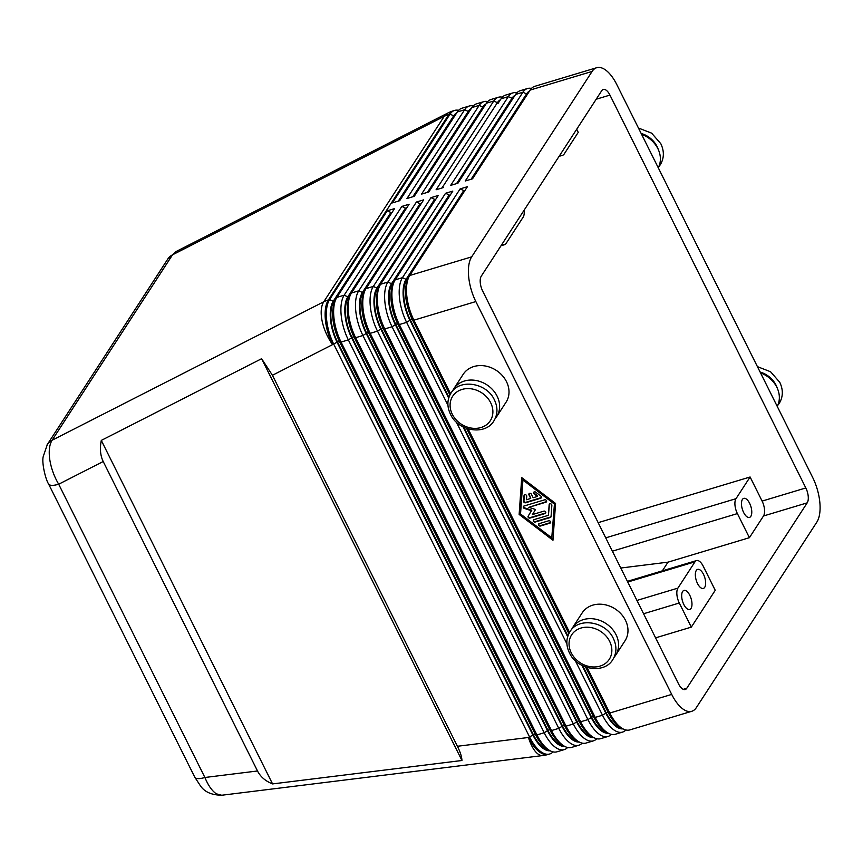 <?xml version="1.0" encoding="UTF-8"?>
<svg xmlns="http://www.w3.org/2000/svg" width="863" height="863" viewBox="0 0 863 863"><rect width="100%" height="100%" fill="white"/><g stroke="black" fill="none" stroke-linecap="round" stroke-linejoin="round"><path stroke-width="1.29" d="M194.779 777.218A17.044 5.426 -26.5 0 0 196.095 778.275A17.044 5.426 -26.5 0 0 204.898 777.487L58.684 484.219C54.11 476.408 51.144 468.221 49.784 459.655C48.587 451.166 49.364 444.693 52.093 440.238A17.044 14.218 -147 0 0 47.325 444.488A17.044 14.218 -147 0 0 46.98 445.049M103.215 461.522C100.335 455.599 99.698 448.555 101.295 440.41L261.608 358.706L272.438 375.276L457.412 746.268C460.313 752.137 461.824 756.873 461.942 760.497L272.557 783.917C265.513 781.144 260.497 776.829 257.508 770.983L103.215 461.522L58.684 484.219A17.044 5.426 153.5 0 1 49.881 485.006A17.044 5.426 153.5 0 1 48.555 483.949A17.044 5.426 153.5 0 1 48.457 483.712M448.684 398.102L409.903 320.324A31.251 14.088 -106.7 0 1 403.312 297.336A31.251 14.088 -106.7 0 1 406.085 279.342L463.744 190.583L460.119 188.9L402.46 277.67A34.089 15.372 73.3 0 0 399.429 297.293A34.089 15.372 73.3 0 0 406.624 322.363L447.94 405.232M531.457 88.436A34.089 15.372 73.3 0 0 527.509 88.511A34.089 15.372 73.3 0 0 522.902 92.244L465.243 181.003L472.525 178.814L530.184 90.054L592.115 71.435A34.089 15.372 -106.7 0 1 596.721 67.702A34.089 15.372 -106.7 0 1 603.582 68.749A34.089 15.372 -106.7 0 1 616.786 84.574L812.655 477.433A34.089 15.372 -106.7 0 1 819.85 502.503A34.089 15.372 -106.7 0 1 816.83 522.137L696.376 707.563A34.089 15.372 -106.7 0 1 691.77 711.285L629.85 729.904A34.089 15.372 -106.7 0 1 622.978 728.857A31.251 14.088 -106.7 0 1 617.876 727.692A31.251 14.088 -106.7 0 1 605.783 713.183L581.964 665.405M575.297 660.68L602.493 715.222A34.089 15.372 73.3 0 0 615.697 731.047A34.089 15.372 73.3 0 0 622.557 732.094A34.089 15.372 73.3 0 0 625.902 729.979M691.77 711.285A34.089 15.372 -106.7 0 1 684.909 710.249A34.089 15.372 -106.7 0 1 671.705 694.413L609.785 713.032L587.077 667.487M622.978 728.857A34.089 15.372 -106.7 0 1 621.069 727.66A34.089 15.372 -106.7 0 1 609.785 713.032L608.21 712.45A31.251 14.088 73.3 0 0 618.555 725.859L621.069 727.66M450.583 393.744L413.906 320.173A34.089 15.372 -106.7 0 1 406.721 295.103A34.089 15.372 -106.7 0 1 408.253 278.458A34.089 15.372 -106.7 0 1 409.742 275.48L467.401 186.71L460.119 188.9M408.253 278.458L407.153 281.349A31.251 14.088 73.3 0 0 405.739 296.613A31.251 14.088 73.3 0 0 412.341 319.59L413.906 320.173L475.837 301.565A34.089 15.372 -106.7 0 1 468.641 276.494A34.089 15.372 -106.7 0 1 471.673 256.861L409.742 275.48M622.557 732.094L615.276 734.284A34.089 15.372 -106.7 0 1 608.404 733.237A34.089 15.372 -106.7 0 1 606.495 732.04A34.089 15.372 -106.7 0 1 595.211 717.412L399.342 324.553A34.089 15.372 -106.7 0 1 392.147 299.483A34.089 15.372 -106.7 0 1 393.679 282.837A34.089 15.372 -106.7 0 1 395.168 279.86L452.827 191.09L445.545 193.28L387.886 282.05A34.089 15.372 73.3 0 0 384.855 301.672A34.089 15.372 73.3 0 0 392.05 326.743L587.93 719.602A34.089 15.372 73.3 0 0 601.123 735.427A34.089 15.372 73.3 0 0 607.994 736.473L600.702 738.663A34.089 15.372 -106.7 0 1 593.841 737.617A34.089 15.372 -106.7 0 1 591.921 736.419A34.089 15.372 -106.7 0 1 580.637 721.792L384.769 328.943A34.089 15.372 -106.7 0 1 377.573 303.862A34.089 15.372 -106.7 0 1 379.116 287.217A34.089 15.372 -106.7 0 1 380.605 284.24L438.264 195.47L430.971 197.659L373.312 286.43A34.089 15.372 73.3 0 0 370.292 306.052A34.089 15.372 73.3 0 0 377.487 331.133L573.356 723.981A34.089 15.372 73.3 0 0 586.549 739.818A34.089 15.372 73.3 0 0 593.42 740.853L586.139 743.043A34.089 15.372 -106.7 0 1 579.267 742.007A34.089 15.372 -106.7 0 1 577.358 740.81A34.089 15.372 -106.7 0 1 566.063 726.171L370.195 333.323A34.089 15.372 -106.7 0 1 362.999 308.242A34.089 15.372 -106.7 0 1 364.542 291.597A34.089 15.372 -106.7 0 1 366.031 288.62L423.69 199.849L416.408 202.039L358.738 290.809A34.089 15.372 73.3 0 0 355.718 310.432A34.089 15.372 73.3 0 0 362.913 335.513L558.782 728.361A34.089 15.372 73.3 0 0 571.986 744.197A34.089 15.372 73.3 0 0 578.846 745.233L571.565 747.423A34.089 15.372 -106.7 0 1 564.693 746.387A34.089 15.372 -106.7 0 1 562.784 745.19A34.089 15.372 -106.7 0 1 551.5 730.551L355.632 337.703A34.089 15.372 -106.7 0 1 348.436 312.622A34.089 15.372 -106.7 0 1 349.968 295.977A34.089 15.372 -106.7 0 1 351.457 292.999L409.116 204.229L401.834 206.419L344.175 295.189A34.089 15.372 73.3 0 0 341.144 314.812A34.089 15.372 73.3 0 0 348.339 339.893L544.208 732.741A34.089 15.372 73.3 0 0 557.412 748.577A34.089 15.372 73.3 0 0 564.273 749.613L556.991 751.802A34.089 15.372 -106.7 0 1 550.13 750.767A34.089 15.372 -106.7 0 1 548.21 749.569A34.089 15.372 -106.7 0 1 536.926 734.931L341.058 342.082A34.089 15.372 -106.7 0 1 333.862 317.001A34.089 15.372 -106.7 0 1 335.405 300.356A34.089 15.372 -106.7 0 1 336.883 297.379L394.553 208.609L387.26 210.799L329.601 299.569A34.089 15.372 73.3 0 0 326.581 319.191A34.089 15.372 73.3 0 0 333.776 344.272L529.645 737.121A34.089 15.372 73.3 0 0 542.838 752.957A34.089 15.372 73.3 0 0 549.709 753.992A34.089 15.372 73.3 0 0 553.043 751.878M608.437 733.259A31.251 14.088 -106.7 0 1 603.302 732.072A31.251 14.088 -106.7 0 1 591.209 717.563L395.34 324.704A31.251 14.088 -106.7 0 1 388.738 301.716A31.251 14.088 -106.7 0 1 391.511 283.722L449.181 194.962L445.545 193.28M393.679 282.837L392.579 285.729A31.251 14.088 73.3 0 0 391.166 300.993A31.251 14.088 73.3 0 0 397.767 323.97L593.636 716.829A31.251 14.088 73.3 0 0 603.981 730.238L606.495 732.04M593.863 737.638A31.251 14.088 -106.7 0 1 588.739 736.452A31.251 14.088 -106.7 0 1 576.635 721.943L380.766 329.083A31.251 14.088 -106.7 0 1 374.175 306.095A31.251 14.088 -106.7 0 1 376.948 288.102L434.607 199.342L430.971 197.659M379.116 287.217L378.016 290.108A31.251 14.088 73.3 0 0 376.602 305.373A31.251 14.088 73.3 0 0 383.194 328.35L579.062 721.209A31.251 14.088 73.3 0 0 589.407 734.618L591.921 736.419M579.289 742.018A31.251 14.088 -106.7 0 1 574.165 740.832A31.251 14.088 -106.7 0 1 562.061 726.322L366.192 333.463A31.251 14.088 -106.7 0 1 359.601 310.475A31.251 14.088 -106.7 0 1 362.374 292.481L420.033 203.722L416.408 202.039M364.542 291.597L363.442 294.488A31.251 14.088 73.3 0 0 362.029 309.752A31.251 14.088 73.3 0 0 368.62 332.73L564.499 725.589A31.251 14.088 73.3 0 0 574.834 738.998L577.358 740.81M564.726 746.398A31.251 14.088 -106.7 0 1 559.591 745.211A31.251 14.088 -106.7 0 1 547.498 730.702L351.629 337.843A31.251 14.088 -106.7 0 1 345.027 314.855A31.251 14.088 -106.7 0 1 347.8 296.861L405.459 208.102L401.834 206.419M349.968 295.977L348.868 298.868A31.251 14.088 73.3 0 0 347.455 314.132A31.251 14.088 73.3 0 0 354.057 337.109L549.925 729.969A31.251 14.088 73.3 0 0 560.27 743.377L562.784 745.19M550.152 750.778A31.251 14.088 -106.7 0 1 545.028 749.591A31.251 14.088 -106.7 0 1 532.924 735.082L337.055 342.223A31.251 14.088 -106.7 0 1 330.464 319.234A31.251 14.088 -106.7 0 1 333.237 301.241L390.896 212.481L387.26 210.799M335.405 300.356L334.294 303.247A31.251 14.088 73.3 0 0 332.891 318.512A31.251 14.088 73.3 0 0 339.483 341.489L535.351 734.348A31.251 14.088 73.3 0 0 545.696 747.757L548.21 749.569M530.184 90.054A34.089 15.372 -106.7 0 1 534.79 86.322L596.721 67.702M516.883 92.816A34.089 15.372 73.3 0 0 512.935 92.891A34.089 15.372 73.3 0 0 508.329 96.624L450.669 185.383L457.962 183.193L515.621 94.434A34.089 15.372 -106.7 0 1 520.227 90.701L527.509 88.511M498.329 102.999A30.119 13.581 73.3 0 0 497.875 103.646L501.047 98.814A34.089 15.372 -106.7 0 1 505.653 95.081L512.935 92.891M487.746 101.575A34.089 15.372 73.3 0 0 483.798 101.651A34.089 15.372 73.3 0 0 479.192 105.383L421.532 194.143L428.814 191.953L486.473 103.193A34.089 15.372 -106.7 0 1 491.079 99.461L498.372 97.271A34.089 15.372 73.3 0 0 493.765 101.003L436.095 189.763L443.388 187.573M473.172 105.955A34.089 15.372 73.3 0 0 469.224 106.03A34.089 15.372 73.3 0 0 464.618 109.763L406.958 198.522L414.24 196.333L471.91 107.573A34.089 15.372 -106.7 0 1 476.516 103.84L483.798 101.651M458.598 110.335A34.089 15.372 73.3 0 0 454.65 110.41A34.089 15.372 73.3 0 0 450.044 114.143L392.385 202.902L399.677 200.712L457.336 111.953A34.089 15.372 -106.7 0 1 461.942 108.22L469.224 106.03M532.924 735.082L528.426 737.487A34.089 13.366 83 0 0 538.07 754.057A34.089 13.366 83 0 0 542.859 755.546L221.705 795.244L216.386 793.831C212.071 790.993 208.242 785.546 204.898 777.487L257.508 770.983M452.557 391.015A25.566 21.316 33 0 1 453.798 388.771A25.566 21.316 33 0 1 464.423 381.014A25.566 21.316 33 0 1 492.795 389.871A25.566 21.316 33 0 1 496.678 416.635A25.566 21.316 33 0 1 495.135 418.674M496.678 416.635L506.074 402.169A25.566 21.316 -147 0 0 502.19 375.416A25.566 21.316 -147 0 0 473.819 366.548A25.566 21.316 -147 0 0 463.194 374.305L453.798 388.771M614.1 657.282A25.566 21.316 -147 0 0 615.643 655.233A25.566 21.316 -147 0 0 611.759 628.48A25.566 21.316 -147 0 0 583.388 619.612A25.566 21.316 -147 0 0 572.762 627.379A25.566 21.316 -147 0 0 571.522 629.623M572.762 627.379L582.158 612.913A25.566 21.316 33 0 1 592.784 605.146A25.566 21.316 33 0 1 621.155 614.014A25.566 21.316 33 0 1 625.039 640.767L615.643 655.233M777.218 406.365A25.566 21.316 -147 0 0 760.54 372.902M679.3 603.01A11.359 5.124 -106.7 0 1 676.905 594.661A11.359 5.124 -106.7 0 1 677.908 588.113L694.995 561.813A11.359 5.124 -106.7 0 1 696.527 560.572A11.359 5.124 -106.7 0 1 698.814 560.918A11.359 5.124 -106.7 0 1 703.216 566.193L715.233 590.292L691.317 627.121L679.3 603.01L643.571 613.755M737.39 513.593A11.359 5.124 -106.7 0 1 734.985 505.233A11.359 5.124 -106.7 0 1 735.999 498.685L750.098 476.991L762.105 501.09A11.359 5.124 -106.7 0 1 763.496 515.988L749.408 537.692L737.39 513.593L612.363 551.177M576.711 129.234L578.253 132.341L564.165 154.035A11.359 5.124 -106.7 0 1 562.622 155.275A11.359 5.124 -106.7 0 1 560.335 154.93A11.359 5.124 -106.7 0 1 560.098 154.801M524.121 210.184A11.359 5.124 -106.7 0 1 524.165 210.615A11.359 5.124 -106.7 0 1 523.161 217.163L506.074 243.463A11.359 5.124 -106.7 0 1 504.542 244.704A11.359 5.124 -106.7 0 1 502.244 244.358A11.359 5.124 -106.7 0 1 502.018 244.229M742.417 499.45A9.946 4.488 -106.7 0 1 743.766 498.372A9.946 4.488 -106.7 0 1 750.325 504.898A9.946 4.488 -106.7 0 1 750.832 516.322A9.946 4.488 -106.7 0 1 749.483 517.412A9.946 4.488 -106.7 0 1 742.924 510.885A9.946 4.488 -106.7 0 1 742.417 499.45M696.29 570.465A9.946 4.488 -106.7 0 1 697.638 569.386A9.946 4.488 -106.7 0 1 704.197 575.912A9.946 4.488 -106.7 0 1 704.704 587.336A9.946 4.488 -106.7 0 1 703.356 588.426A9.946 4.488 -106.7 0 1 696.797 581.899A9.946 4.488 -106.7 0 1 696.29 570.465M682.622 591.511A9.946 4.488 -106.7 0 1 683.971 590.421A9.946 4.488 -106.7 0 1 690.529 596.948A9.946 4.488 -106.7 0 1 691.036 608.383A9.946 4.488 -106.7 0 1 689.688 609.472A9.946 4.488 -106.7 0 1 683.129 602.946A9.946 4.488 -106.7 0 1 682.622 591.511M678.545 683.895L482.665 291.047A11.359 5.124 -106.7 0 1 481.284 276.138L601.727 90.712A11.359 5.124 -106.7 0 1 603.259 89.472A11.359 5.124 -106.7 0 1 609.947 95.092L805.826 487.951A11.359 5.124 -106.7 0 1 807.207 502.849L686.765 688.275A11.359 5.124 -106.7 0 1 685.233 689.515A11.359 5.124 -106.7 0 1 678.545 683.895M620.767 568.027L667.994 562.158L749.408 537.692M598.156 522.665L750.098 476.991M691.317 627.121L655.589 637.854M662.363 570.842L667.994 562.158M592.115 71.435L471.673 256.861M475.837 301.565L671.705 694.413M641.576 134.294A25.566 21.316 33 0 1 658.253 167.756M333.237 301.241L329.601 299.569L328.393 299.925L448.836 114.509A34.089 28.425 -147 0 0 446.462 115.329A34.089 28.425 -147 0 0 444.208 116.354L172.546 254.812L176.03 251.554L447.778 113.053A34.089 16.958 63 0 0 444.208 116.354L323.765 301.78L52.093 440.238L172.546 254.812A17.044 14.218 -147 0 0 167.778 259.062A17.044 14.218 -147 0 0 167.756 259.083M461.942 760.497L261.608 358.706M272.557 783.917L101.295 440.41M398.253 201.144L453.679 115.825A31.251 14.088 -106.7 0 1 456.721 112.891M454.618 116.138A30.119 13.581 73.3 0 0 454.165 116.785L399.634 200.734M412.827 196.764L468.253 111.435A31.251 14.088 -106.7 0 1 471.295 108.511M469.181 111.758A30.119 13.581 73.3 0 0 468.728 112.406L414.197 196.354M427.401 192.384L482.816 107.055A31.251 14.088 -106.7 0 1 485.869 104.132M483.755 107.379A30.119 13.581 73.3 0 0 483.302 108.026L428.771 191.974M441.964 188.005L497.39 102.675A31.251 14.088 -106.7 0 1 500.432 99.752M502.32 97.195A34.089 15.372 73.3 0 0 498.372 97.271M456.538 183.625L511.964 98.296A31.251 14.088 -106.7 0 1 515.006 95.372M512.892 98.619A30.119 13.581 73.3 0 0 512.439 99.267L457.919 183.215M471.112 179.245L526.538 93.916A31.251 14.088 -106.7 0 1 529.58 90.993M527.466 94.24A30.119 13.581 73.3 0 0 527.013 94.887L472.482 178.835M564.273 749.613A34.089 15.372 73.3 0 0 567.617 747.498M578.846 745.233A34.089 15.372 73.3 0 0 582.191 743.119M593.42 740.853A34.089 15.372 73.3 0 0 596.754 738.739M607.994 736.473A34.089 15.372 73.3 0 0 611.328 734.359M456.333 422.072L566.905 643.841M548.361 749.667A30.119 13.581 -106.7 0 1 533.269 734.553L337.39 341.694A30.119 13.581 -106.7 0 1 333.711 302.212L391.371 213.441L390.896 212.481M562.924 745.287A30.119 13.581 -106.7 0 1 547.832 730.174L351.964 337.314A30.119 13.581 -106.7 0 1 348.285 297.832L405.944 209.062L405.459 208.102M577.498 740.907A30.119 13.581 -106.7 0 1 562.406 725.794L366.538 332.935A30.119 13.581 -106.7 0 1 362.859 293.452L420.518 204.682L420.033 203.722M592.072 736.527A30.119 13.581 -106.7 0 1 576.98 721.414L381.112 328.555A30.119 13.581 -106.7 0 1 377.422 289.073L435.081 200.302L434.607 199.342M606.646 732.148A30.119 13.581 -106.7 0 1 591.554 717.034L395.675 324.175A30.119 13.581 -106.7 0 1 391.996 284.693L449.655 195.923L449.181 194.962M412.341 319.59L449.914 394.974M466.57 428.372L568.879 633.571M585.535 666.98L608.21 712.45M569.548 632.342L468.113 428.889M555.556 503.463L552.967 540.27L519.138 514.413L521.727 477.606L555.556 503.463M567.649 636.711L463 426.797M621.209 727.768A30.119 13.581 -106.7 0 1 606.117 712.655L582.762 665.815M567.886 635.966L463.798 427.207M448.922 397.368L410.249 319.795A30.119 13.581 -106.7 0 1 406.57 280.313L464.229 191.543L463.744 190.583M524.402 494.898A1.424 1.187 -147 0 0 524.37 495.103L523.97 500.756A1.424 1.187 -147 0 0 525.923 502.255L541.036 497.703A1.424 1.187 -147 0 0 541.414 497.509M540.702 498.231L525.578 502.773A1.424 1.187 33 0 1 523.625 501.284L524.024 495.621A1.424 1.187 33 0 1 526.732 496.193L526.484 499.731L530.723 498.458L528.922 494.844A1.424 1.187 33 0 1 531.349 494.111L533.151 497.724L537.39 496.452L534.143 493.97A1.424 1.187 33 0 1 535.643 492.126L540.853 496.106A1.424 1.187 33 0 1 540.702 498.231L541.036 497.703M533.917 492.039A1.424 1.187 -147 0 0 534.477 493.442L537.735 495.923L537.39 496.452M529.159 493.474A1.424 1.187 -147 0 0 529.267 494.316L530.723 498.458M538.771 523.841A1.424 1.187 -147 0 0 540.691 525.524L550.303 522.633A1.424 1.187 -147 0 0 550.68 522.439M548.76 520.756A1.424 1.187 33 0 1 549.968 523.161L540.346 526.052A1.424 1.187 33 0 1 539.148 523.647L548.76 520.756M551.77 537.865L554.488 503.366L523.269 479.494L522.924 480.022L520.54 513.992L551.77 537.865L554.488 503.366M554.154 503.884L522.924 480.022M522.007 477.832L519.483 513.884L553.021 539.526M533.614 519.839A1.424 1.187 -147 0 0 535.535 521.532L550.648 516.991A1.424 1.187 -147 0 0 551.026 516.797M551.058 516.592A1.424 1.187 33 0 1 550.314 517.509L535.189 522.061A1.424 1.187 33 0 1 533.992 519.645L548.404 515.319L549.148 504.693A1.424 1.187 33 0 1 551.856 505.265L551.058 516.592M549.526 503.97A1.424 1.187 -147 0 0 549.494 504.175L548.404 515.319M532.439 514.575L543.96 511.112A1.424 1.187 33 0 1 545.157 513.517L529.99 518.08A1.424 1.187 33 0 1 528.178 516.128L531.457 510.713L524.337 508.415A1.424 1.187 33 0 1 523.981 506.031L544.704 499.796A1.424 1.187 33 0 1 545.901 502.212L528.836 507.336L535.524 509.494L532.439 514.575M528.836 507.336L546.247 501.683A1.424 1.187 -147 0 0 546.624 501.489M523.604 506.225A1.424 1.187 -147 0 0 524.682 507.897L531.802 510.184L528.523 515.599A1.424 1.187 -147 0 0 530.335 517.552L545.502 513A1.424 1.187 -147 0 0 545.88 512.795M609.634 641.328A22.449 18.716 33 0 1 599.936 666.139A22.449 18.716 33 0 1 571.263 652.86A22.449 18.716 33 0 1 580.95 628.059A22.449 18.716 33 0 1 609.634 641.328M760.098 372.018A22.449 18.716 33 0 1 776.031 385.146A22.449 18.716 33 0 1 777.293 388.221M272.438 375.276L332.557 344.628A34.089 15.372 73.3 0 1 325.362 319.558A34.089 15.372 73.3 0 1 328.393 299.925A34.089 28.425 -147 0 0 326.02 300.756A34.089 28.425 -147 0 0 323.765 301.78A34.089 16.958 63 0 0 322.093 320.863A34.089 16.958 63 0 0 332.557 344.628L337.055 342.223M406.085 279.342L402.46 277.67L395.168 279.86M593.636 716.829L595.211 717.412L602.493 715.222L605.783 713.183M391.511 283.722L387.886 282.05L380.605 284.24M579.062 721.209L580.637 721.792L587.93 719.602L591.209 717.563M397.767 323.97L399.342 324.553L406.624 322.363L409.903 320.324M376.948 288.102L373.312 286.43L366.031 288.62M564.499 725.589L566.063 726.171L573.356 723.981L576.635 721.943M383.194 328.35L384.769 328.943L392.05 326.743L395.34 324.704M362.374 292.481L358.738 290.809L351.457 292.999M549.925 729.969L551.5 730.551L558.782 728.361L562.061 726.322M368.62 332.73L370.195 333.323L377.487 331.133L380.766 329.083M347.8 296.861L344.175 295.189L336.883 297.379M535.351 734.348L536.926 734.931L544.208 732.741L547.498 730.702M354.057 337.109L355.632 337.703L362.913 335.513L366.192 333.463M549.709 753.992L548.49 754.359A34.089 15.372 -106.7 0 1 541.63 753.313A34.089 15.372 -106.7 0 1 528.426 737.487L457.412 746.268M339.483 341.489L341.058 342.082L348.339 339.893L351.629 337.843M490.669 402.719A22.449 18.716 -147 0 0 461.985 389.45A22.449 18.716 -147 0 0 452.298 414.251A22.449 18.716 -147 0 0 480.971 427.53A22.449 18.716 -147 0 0 490.669 402.719M658.329 149.623A22.449 18.716 -147 0 0 657.067 146.548A22.449 18.716 -147 0 0 641.133 133.42M735.999 498.685L605.729 537.854M627.746 582.029L694.995 561.813M677.908 588.113L636.926 600.432M683.259 689.332L686.765 688.275M596.193 99.234L609.947 95.092M762.105 501.09L805.826 487.951M763.496 515.988L807.207 502.849M453.679 115.825L450.044 114.143L448.836 114.509A34.089 15.372 -106.7 0 1 453.442 110.777A34.089 34.089 0 0 0 447.778 113.053M468.253 111.435L464.618 109.763L457.336 111.953M482.816 107.055L479.192 105.383L471.91 107.573M497.39 102.675L493.765 101.003L486.473 103.193M511.964 98.296L508.329 96.624L501.047 98.814M515.621 94.434L522.902 92.244L526.538 93.916M334.822 301.877L333.711 302.212M339.299 341.122L337.39 341.694M535.168 733.982L533.269 734.553M349.396 297.498L348.285 297.832M353.873 336.743L351.964 337.314M549.742 729.602L547.832 730.174M363.959 293.118L362.859 293.452M368.436 332.363L366.538 332.935M564.316 725.222L562.406 725.794M378.533 288.738L377.422 289.073M383.01 327.983L381.112 328.555M578.879 720.842L576.98 721.414M393.107 284.359L391.996 284.693M397.584 323.603L395.675 324.175M593.453 716.463L591.554 717.034M407.67 279.979L406.57 280.313M412.158 319.224L410.249 319.795M608.027 712.083L606.117 712.655M493.863 420.971C497.778 414.467 497.962 407.433 494.402 399.882C486.829 382.816 459.601 378.264 450.982 393.118C447.056 399.623 446.883 406.646 450.443 414.208C458.016 431.273 485.243 435.815 493.863 420.971M638.458 128.037L651.619 133.15L660.81 143.7C664.37 151.241 664.186 158.274 660.271 164.79L658.685 166.893M612.827 659.58C604.251 674.435 576.969 669.861 569.407 652.806C565.848 645.276 566.02 638.242 569.947 631.716C578.512 616.862 605.804 621.436 613.366 638.491C616.926 646.02 616.743 653.054 612.827 659.58M757.423 366.646L770.562 371.748L779.774 382.309C783.334 389.86 783.151 396.894 779.235 403.399L777.649 405.502M47.325 444.488L167.778 259.062M504.542 244.704L501.015 245.761M562.622 155.275L559.105 156.343M696.527 560.572L627.412 581.349M454.65 110.41L453.442 110.777M221.694 795.211C211.78 795.103 204.736 792.04 200.55 786.02L194.79 777.207L48.555 483.938M47.336 444.499L43.204 456.656C41.607 462.73 45.61 479.72 48.576 483.938M167.767 259.094L176.03 251.554M542.859 755.546A34.089 34.089 0 0 0 548.49 754.359"/></g></svg>
